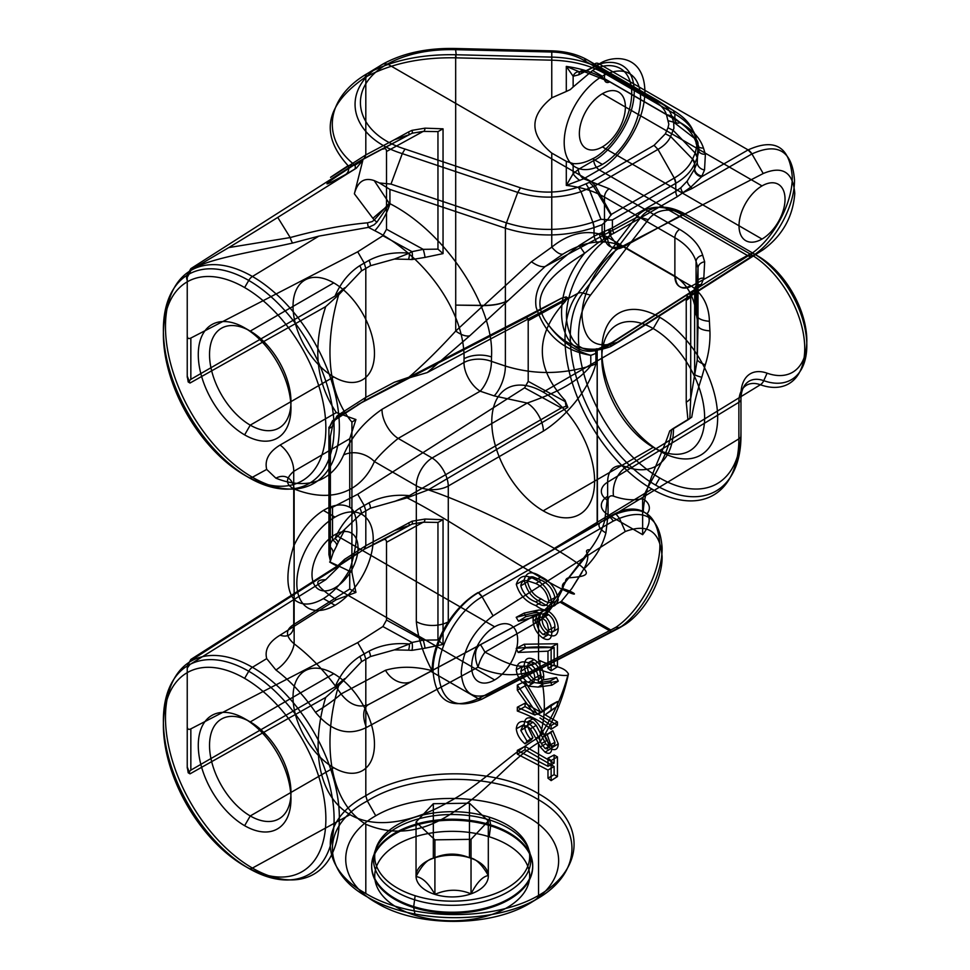 <?xml version="1.0" encoding="UTF-8"?>
<svg xmlns="http://www.w3.org/2000/svg" width="970" height="970" viewBox="0 0 970 970"><rect width="100%" height="100%" fill="white"/><g stroke="black" fill="none" stroke-linecap="round" stroke-linejoin="round"><path stroke-width="1.45" d="M415.16 915.353A77.467 44.729 0 0 0 520.235 897.444A77.467 44.729 0 0 0 489.207 836.77L490.674 825.87A80.534 46.499 180 0 1 522.927 888.932A80.534 46.499 180 0 1 413.693 907.556L415.16 915.353A77.467 44.729 0 0 1 384.132 854.691A77.467 44.729 0 0 1 489.207 836.77M490.674 825.87L490.674 824.888A80.534 46.499 180 0 1 522.927 887.95A80.534 46.499 180 0 1 413.693 906.574L413.693 907.556A80.534 46.499 0 0 1 381.44 844.494A80.534 46.499 0 0 1 490.674 825.87M489.207 817.128A77.479 44.729 180 0 1 520.247 877.814A77.479 44.729 180 0 1 415.148 895.722L413.693 906.574A80.534 46.499 0 0 1 381.44 843.512A80.534 46.499 0 0 1 490.674 824.888L489.207 817.128A77.479 44.729 180 0 0 384.12 835.049A77.479 44.729 180 0 0 415.148 895.722M488.31 875.534C482.551 876.504 476.803 882.615 471.032 893.867A36.145 20.867 0 0 0 488.31 875.534A36.145 20.867 0 0 0 469.456 857.735A36.145 20.867 0 0 0 433.323 858.268A36.145 20.867 0 0 0 416.045 876.589A36.145 20.867 0 0 0 434.912 894.388A36.145 20.867 0 0 0 471.032 893.867C459.077 888.884 447.024 889.066 434.912 894.388C428.667 883.343 422.374 877.413 416.045 876.589C421.817 865.337 427.564 859.226 433.323 858.268C445.291 852.933 457.331 852.763 469.456 857.735C475.7 858.474 481.981 864.415 488.31 875.534L488.31 820.996L471.032 839.329L471.032 893.867M469.456 857.735L469.456 803.196L488.31 820.996M471.032 839.329L434.912 839.85L434.912 894.388M434.912 839.85L416.045 822.051L416.045 876.589M416.045 822.051L433.323 803.718L433.323 858.268M433.323 803.718L469.456 803.196M602.37 164.415L592.561 158.74C604.019 154.23 631.215 126.1 631.749 93.168C631.215 60.819 604.019 62.492 592.561 70.543L602.37 76.218A54.005 31.185 -60 0 1 640.564 98.261A54.005 31.185 -60 0 1 602.37 164.415A54.005 31.185 120 0 1 564.188 142.36A54.005 31.185 120 0 1 602.37 76.218M762.02 239.056L602.37 146.882A32.543 18.782 120 0 0 625.383 107.027A32.543 18.782 120 0 0 602.37 93.738L762.02 185.913A32.543 18.782 -60 0 1 785.033 199.202A32.543 18.782 -60 0 1 762.02 239.056A32.543 18.782 -60 0 1 739.019 225.767A32.543 18.782 -60 0 1 762.02 185.913M394.402 259.063L409.388 253.17C394.39 251.8 380.907 254.201 368.952 260.372A7.639 4.171 62.5 0 1 370.443 265.731L394.402 259.063L408.503 259.366A7.639 3.589 -84.7 0 0 409.388 253.17L411.983 251.666L382.895 235.734L386.521 229.247L423.235 249.351A7.639 0.837 76.8 0 1 425.054 257.389L443.047 253.606L437.955 249.132L423.235 249.351L411.983 251.666A7.639 2.934 -90.9 0 1 411.983 259.536L425.054 257.389M370.443 265.731L365.811 268.423L364.235 263.088L359.761 265.683A7.639 4.632 57.3 0 1 361.41 270.945L365.811 268.423L365.811 397.506L364.235 400.889L409.388 377.063L394.402 382.216L427.273 372.565L469.747 335.802L545.188 266.495L563.267 253.934C583.685 241.494 602.916 238.705 620.958 245.531A79.31 45.796 60 0 1 623.395 246.877L691.416 286.162A22.904 13.374 -59.5 0 1 675.472 276.462L674.877 276.123A22.904 13.228 120 0 0 690.652 285.701M374.784 230.702A22.904 6.281 119.4 0 0 389.928 203.676C445.254 231.757 494.761 306.459 491.499 356.948A22.904 13.216 0 0 0 464.06 358.73C464.848 311.297 424.593 255.728 374.784 230.702L368.467 227.368L318.839 236.134L292.637 243.046C245.058 253.837 179.474 262.494 187.234 280.294L187.234 376.081A123.335 71.21 -120 0 0 190.023 383.029L325.714 306.617C312.364 346.993 315.893 382.325 336.323 412.577L280.112 445.036C268.933 451.85 264.458 459.986 266.702 469.431L252.418 477.252A122.935 70.98 60 0 1 165.482 326.684A122.935 70.98 60 0 1 252.418 276.486L318.839 236.134M335.014 605.304L323.41 598.611C333.632 592.197 342.398 582.546 349.733 569.657C359.155 541.672 359.142 511.942 349.733 507.334C342.398 503.369 333.632 504.388 323.41 510.414L335.014 517.107A54.005 31.185 -60 0 1 373.207 539.15A54.005 31.185 -60 0 1 335.014 605.304A54.005 31.185 120 0 1 296.82 583.249A54.005 31.185 120 0 1 335.014 517.107M252.418 868.065A122.935 70.98 60 0 1 165.482 717.497A122.935 70.98 60 0 1 252.418 667.299L266.702 658.63C264.458 649.742 268.933 641.922 280.112 635.156L336.323 599.678C315.917 586.341 312.376 579.684 325.714 579.708L190.023 664.45A123.335 71.21 -120 0 0 187.234 668.172L187.234 766.894A123.335 71.21 -120 0 0 190.023 773.842L325.714 697.43C312.546 740.159 314.05 793.133 350.037 814.654L252.418 868.065A122.935 70.98 -120 0 0 339.354 817.868A122.935 70.98 -120 0 0 252.418 667.299A7.639 4.413 120 0 0 248.744 671.252A120.704 69.694 60 0 1 334.092 819.08A120.704 69.694 60 0 1 248.744 868.356A7.639 4.413 120 0 0 252.418 868.065M244.634 678.37A114.884 66.336 60 0 1 325.871 819.08A114.884 66.336 60 0 1 244.634 865.992L248.744 868.356A120.704 69.694 -120 0 1 163.384 720.528A120.704 69.694 -120 0 1 248.744 671.252L244.634 678.37A114.884 66.336 60 0 0 163.384 725.281A114.884 66.336 60 0 0 244.634 865.992M333.753 673.701L250.248 721.91A57.594 33.247 60 0 1 290.976 792.441A57.594 33.247 60 0 1 250.248 815.952L244.634 825.688A65.536 37.842 60 0 1 198.28 745.421A65.536 37.842 60 0 1 244.634 718.673L250.248 721.91A57.594 33.247 -120 0 0 209.532 745.421A57.594 33.247 -120 0 0 250.248 815.952L333.753 767.743A57.594 33.247 -120 0 0 374.468 744.232A57.594 33.247 -120 0 0 333.753 673.701A57.594 33.247 -120 0 0 293.025 697.212A57.594 33.247 -120 0 0 333.753 767.743M568.432 673.968A22.904 13.216 -0 0 0 567.838 675.278C562.151 676.163 552.791 674.308 539.744 669.7L540.072 660.703C553.167 666.972 564.14 666.184 568.432 673.968C563.376 698.206 553.931 720.855 540.072 741.929L538.544 742.608L538.544 895.468C586.013 868.271 585.795 819.711 538.568 793.775C493.56 766.458 411.013 767.27 365.811 795.739C318.342 820.802 318.572 867.495 365.811 893.491L365.811 824.245C325.568 799.474 323.507 734.823 338.675 685.681L361.41 661.758L365.811 659.236L365.811 795.933L367.351 800.977C411.741 772.944 492.857 772.071 537.077 798.916C583.503 824.403 583.661 872.212 537.016 898.935L528.614 904.04C569.245 880.845 568.517 839.268 527.146 816.57C487.849 792.745 415.803 792.369 375.754 815.782L367.351 800.977C320.694 825.506 320.864 871.375 367.278 896.91C411.498 923.707 492.627 924.774 537.016 898.935L538.544 895.468C493.342 921.803 410.819 920.748 365.811 893.491M394.402 649.876L409.388 643.983C394.39 642.613 380.907 645.014 368.952 651.185A7.639 4.171 62.5 0 1 370.443 656.544L394.402 649.876L408.503 650.179A7.639 3.589 -84.7 0 0 409.388 643.983L411.983 642.479L382.895 626.547L386.521 620.06L423.235 640.164L411.983 642.479A7.639 2.934 -90.9 0 1 411.983 650.349L425.054 648.202A7.639 0.837 -103.2 0 0 423.235 640.164L437.955 639.945L443.047 644.419L443.047 519.69L437.955 522.43L437.955 639.945M370.443 656.544L365.811 659.236L364.235 653.901L359.761 656.496A7.639 4.632 57.3 0 1 361.41 661.758M394.402 501.526L409.388 495.634C394.39 494.263 380.907 496.664 368.952 502.848A7.639 4.171 62.5 0 1 370.443 508.207L407.073 497.84C445.582 517.095 500.168 554.755 541.89 578.084C580.981 601.133 580.703 594.076 562.758 588.62A22.904 21.376 89.6 0 1 568.541 577.853C591.579 575.962 597.338 574.264 554.319 548.365C517.362 527.389 466.497 502.86 428.303 489.85L567.874 407.339A123.335 71.21 60 0 1 565.086 400.392C534.749 367.484 534.749 334.577 565.086 301.682A123.335 71.21 60 0 1 566.771 299.342L577.841 293.401A122.935 70.98 -120 0 0 576.083 393.905A122.935 70.98 -120 0 0 651.937 489.05L554.319 548.365M443.047 519.69L425.018 519.059L412.044 521.217L365.811 545.734L365.811 510.766L364.235 505.552L359.761 508.147A7.639 4.632 57.3 0 1 361.41 513.421L370.443 508.207M539.538 668.318C519.823 677.181 499.32 676.805 478.04 667.166A22.904 11.713 113.5 0 1 484.976 652.179A22.904 0.74 61.9 0 0 480.32 644.723L539.999 612.797A22.904 12.719 -118.2 0 0 535.222 623.298L484.976 652.179C503.2 661.14 521.581 673.701 540.072 660.703L538.544 659.964L538.544 622.11L539.805 620.861L535.222 623.298M559.993 602.127L561.303 601.412L610.809 629.991L609.475 630.694L559.993 602.127L430.789 671.288L478.283 698.703A7.639 4.462 -118 0 0 482.09 699.091L478.343 698.679L609.475 630.694A7.639 4.401 62.6 0 0 613.234 631.106L482.102 699.079C455.403 710.392 440.829 701.54 438.355 672.525C437.809 645.935 458.47 610.166 482.09 596.817A7.639 4.232 -120.6 0 0 478.283 592.779C453.863 606.638 432.487 643.704 433.044 671.228C435.615 701.286 450.686 710.44 478.283 698.703L478.343 698.679M543.709 610.809C552.827 602.564 560.09 592.949 565.522 581.976A22.904 9.858 25.3 0 0 562.758 588.62C557.204 600.927 549.553 611.67 539.805 620.861C539.356 615.914 540.605 612.591 543.527 610.906L561.303 601.412L571.876 588.438L583.722 569.135C594.901 558.587 602.297 546.51 605.91 532.93L608.057 514.718L642.637 534.676C649.597 525.837 651.003 518.926 646.869 513.967L643.268 511.529C633.98 507.14 623.043 508.668 610.469 516.101L616.035 514.051C643.025 503.818 657.636 514.015 659.879 544.631C660.376 572.761 640.273 610.591 616.035 627.202L610.809 629.991M543.188 510.826L653.222 447.303A72.714 41.977 -120 0 0 704.632 417.621A72.714 41.977 -120 0 0 653.222 328.563L659.733 317.287A81.929 47.3 -120 0 0 601.8 350.728A81.929 47.3 -120 0 0 659.733 451.062L653.222 447.303A72.714 41.977 60 0 1 601.8 358.245A72.714 41.977 60 0 1 653.222 328.563L543.188 392.086A72.714 41.977 60 0 1 594.61 481.144A72.714 41.977 60 0 1 543.188 510.826A72.714 41.977 60 0 1 491.778 421.78A72.714 41.977 60 0 1 543.188 392.086M590.487 295.147A114.884 66.336 -120 0 0 588.838 389.067A114.884 66.336 -120 0 0 659.733 477.98L655.623 485.109A120.704 69.694 60 0 1 581.139 391.686A120.704 69.694 60 0 1 582.861 293.013L590.487 295.147L648.299 219.681L640.685 217.547A74.908 43.25 60 0 1 685.838 214.431L753.86 253.703A74.908 43.25 60 0 1 806.591 339.585A74.908 43.25 60 0 1 763.754 380.664L767.088 373.171A69.088 39.891 -120 0 0 806.616 335.28A69.088 39.891 -120 0 0 757.97 256.08L753.86 253.703A7.639 4.413 120 0 0 750.186 254.007A77.139 44.535 60 0 1 804.494 342.434A77.139 44.535 60 0 1 760.371 384.738A37.369 21.57 -120 0 0 738.873 402.308A7.639 4.401 0 0 0 740.971 399.276L740.971 435.821A120.704 69.694 60 0 1 655.623 485.109M494.664 679.946L335.014 587.771A32.543 18.782 120 0 0 358.027 547.917A32.543 18.782 120 0 0 335.014 534.64L494.664 626.802A32.543 18.782 -60 0 1 517.665 640.091A32.543 18.782 -60 0 1 494.664 679.946A32.543 18.782 -60 0 1 471.65 666.657A32.543 18.782 -60 0 1 494.664 626.802M252.418 477.252A122.935 70.98 -120 0 0 339.354 427.055A122.935 70.98 -120 0 0 252.418 276.486A7.639 4.413 120 0 0 248.744 280.439A120.704 69.694 60 0 1 334.092 428.267A120.704 69.694 60 0 1 248.744 477.543A7.639 4.413 120 0 0 252.418 477.252M244.634 287.556A114.884 66.336 60 0 1 325.871 428.267A114.884 66.336 60 0 1 244.634 475.179L248.744 477.543A120.704 69.694 -120 0 1 163.384 329.715A120.704 69.694 -120 0 1 248.744 280.439L244.634 287.556A114.884 66.336 60 0 0 163.384 334.468A114.884 66.336 60 0 0 244.634 475.179M333.753 282.888L250.248 331.097A57.594 33.247 60 0 1 290.976 401.628A57.594 33.247 60 0 1 250.248 425.139L244.634 434.875A65.536 37.842 60 0 1 198.28 354.608A65.536 37.842 60 0 1 244.634 327.848L250.248 331.097A57.594 33.247 -120 0 0 209.532 354.608A57.594 33.247 -120 0 0 250.248 425.139L333.753 376.93A57.594 33.247 -120 0 0 374.468 353.419A57.594 33.247 -120 0 0 333.753 282.888A57.594 33.247 -120 0 0 293.025 306.399A57.594 33.247 -120 0 0 333.753 376.93M591.191 181.608L578.193 187.113C558.95 193.515 539.708 193.745 520.453 187.816L404.999 149.04C354.22 133.399 344.702 87.882 387.479 63.996L591.191 181.608L595.24 185.622L657.987 149.392C664.232 145.743 668.439 141.438 670.61 136.479L673.907 128.319L673.665 122.184L671.725 115.976L666.438 114.569L668.827 124.196L667.99 127.737L665.384 133.799L654.071 145.318L591.203 181.608M387.503 64.008C406.454 53.823 429.152 49.046 455.609 49.676L551.784 52.028C564.043 52.416 574.567 55.084 583.37 60.019L653.756 100.662C660.485 104.602 664.717 109.234 666.438 114.569M668.378 120.777L673.665 122.184L695.927 139.425L696.812 146.033L695.199 153.054A7.639 6.111 23 0 1 697.248 157.698L698.921 150.411L698.715 146.579L693.986 133.217C691.149 124.499 684.274 116.946 673.398 110.568L657.527 100.419L587.141 59.776C577.283 54.271 565.522 51.301 551.821 50.84L455.657 48.5C427.443 47.857 403.265 52.998 383.15 63.923L383.126 63.947C338.433 89.288 348.8 137.134 402.283 153.636L517.75 192.412C538.896 198.911 559.969 198.668 580.957 191.708L595.228 185.609L611.258 214.455L607.608 219.681L600.963 219.329L592.9 222.215L594.028 227.61A7.639 3.031 -109.3 0 0 592.864 222.227C563.982 231.587 535.185 231.806 506.449 222.87L505.394 228.205C534.87 237.383 564.407 237.189 594.028 227.61L594.028 236.183L602.091 232.485L602.091 224.725L594.052 227.598M667.99 127.737L673.228 130.404L695.199 153.054L692.604 159.092A7.639 6.159 23.3 0 1 694.641 163.76L697.248 157.71L697.248 162.608L698.012 143.536L693.999 133.217A7.639 6.184 -17.2 0 1 696.072 137.328L696.084 137.352M665.384 133.799L670.61 136.479L692.58 159.129C689.428 166.367 683.329 172.684 674.283 178.068A7.639 4.595 59.6 0 1 675.787 183.318C685.099 177.765 691.38 171.254 694.641 163.785L692.604 159.092M654.071 145.318L657.987 149.392L674.259 178.08L611.258 214.455M589.663 182.578L593.676 186.604L611.1 215.231M586.244 184.239L589.02 188.823L600.963 219.329M578.193 187.113L580.957 191.708L592.864 222.227M520.453 187.816L517.75 192.412L506.449 222.87L390.983 184.094L379.44 182.966L389.928 189.429L505.382 228.205A7.639 3.201 -71.4 0 1 506.425 222.857M404.999 149.04L402.283 153.636L390.983 184.094M387.479 63.996L383.15 63.923M455.609 49.676L456.215 54.756L551.772 57.097L551.784 52.028M583.37 60.019L587.141 59.776L603 69.925C588.741 61.934 571.669 57.654 551.797 57.097L551.736 60.176L456.118 57.848L455.682 54.744C421.38 54.102 391.965 60.358 367.424 73.502L383.126 63.947M653.756 100.662L657.527 100.419C665.044 104.833 669.773 110.022 671.725 115.976L693.999 133.217M757.97 256.08L685.838 214.431A7.639 4.413 120 0 0 682.153 214.734L750.186 254.007L691.416 286.162C702.971 294.152 708.973 305.865 709.409 321.276A22.904 10.355 -10 0 1 696.072 312.716L696.072 261.548A6.875 5.468 -16.6 0 1 702.716 255.328C699.552 245.204 691.852 236.559 679.606 229.381L609.221 188.738L583.697 178.807L599.193 169.859C613.113 163.797 644.419 129.992 644.904 91.701C644.419 53.944 613.113 54.647 599.193 63.935L584.279 71.659L609.742 81.856L680.128 122.499C692.483 129.737 700.255 138.249 703.456 148.034L705.384 154.242A7.639 6.208 -17.3 0 1 698.012 148.689L696.072 142.481L696.072 137.328C693.162 128.355 686.105 120.583 674.877 113.999L673.398 110.568L603 69.925L604.48 73.356L674.877 113.999L674.877 119.298L604.48 78.655L604.48 73.356C589.796 65.123 572.215 60.734 551.76 60.176L551.797 57.097M456.118 57.848L455.73 54.744M367.424 73.502A7.639 4.498 -118.9 0 0 365.811 77.018L364.95 77.503L366.587 73.975C325.884 97.934 320.67 138.795 354.984 165.179A7.639 3.14 -121.2 0 1 354.535 169.253L345.635 174.491C315.589 191.054 321.785 185.694 364.235 158.425L411.983 133.254L357.712 162.196L364.235 158.425L365.811 154.921C325.702 180.638 319.809 184.227 348.121 165.7A7.639 6.887 -119.2 0 1 345.635 174.491M455.682 54.744L455.67 57.824C420.737 57.206 390.789 63.596 365.811 77.018L365.811 154.921L394.402 139.753L409.388 134.6L408.503 131.993L394.402 139.753M328.915 437.033L328.915 428.316A7.639 5.493 -161.5 0 0 333.086 423.732L330.382 436.354L328.915 437.033L328.915 554.549L330.382 561.121L333.086 552.961A7.639 6.572 -154.3 0 0 328.915 546.268L328.915 504.97C329.012 507.601 330.212 508.377 332.528 507.286L357.712 494.263L524.588 387.83L528.201 381.343L528.201 320.73L565.086 300.53L566.056 296.905L567.85 297.935L566.771 299.342M455.67 57.824L455.718 305.113L483.278 305.574L455.718 331.037L455.718 305.113L483.921 305.38C493.791 305.368 501.89 303.731 508.207 300.47M691.974 188.556A7.639 4.632 -120 0 0 690.931 187.028L682.904 192.715L691.974 188.556L751.932 153.939L748.052 149.95L701.589 176.77L690.931 187.028A7.639 4.862 38.5 0 1 687.233 181.05L694.338 169.362L697.248 162.608A7.639 6.159 23.3 0 0 704.535 169.956L701.589 176.77A7.639 6.135 24.8 0 1 694.338 169.362M748.052 149.95L748.1 149.926A7.639 4.583 60.6 0 1 751.944 153.939C777.891 142.214 792.066 150.835 794.478 179.814C795 206.392 774.909 242.476 751.944 256.213A7.639 4.353 58 0 1 748.112 255.837C771.938 241.639 792.793 204.282 792.247 176.746C789.738 146.737 775.03 137.788 748.112 149.913L599.193 63.935A7.639 4.401 -117.4 0 0 593.798 67.051L578.884 74.775A7.639 4.401 62.6 0 1 584.279 71.659L579.854 72.01A7.639 5.844 -87.4 0 0 573.137 76.242L573.137 86.985L592.561 70.543M602.091 224.725L607.608 219.681M697.248 157.698L695.199 153.054M694.641 163.785L694.641 168.683A7.639 6.159 23.3 0 0 701.928 176.019M607.693 220.166L612.409 219.911L675.763 183.33L675.787 191.308L680.867 187.707L687.233 181.05M612.409 219.911L612.409 227.901L675.787 191.308A7.639 4.632 60 0 0 677.315 196.655L613.937 233.249A7.639 4.632 60 0 1 612.409 227.901L608.542 229.623L610.021 235.443L604.722 238.705A7.639 3.007 68.6 0 1 602.843 232.194L608.542 229.623M675.763 183.33L674.283 178.068M603.995 239.117L601.776 240.427A7.639 3.128 49.7 0 1 603.182 242.027L605.716 239.845A7.639 3.383 48.4 0 0 604.722 238.705L603.995 239.117A7.639 2.886 69.1 0 1 602.091 232.485L602.843 232.194M597.362 243.264L584.607 253.279L579.199 245.495L594.028 236.183A7.639 2.098 61.7 0 0 597.362 243.264L601.776 240.427A7.639 2.655 66.8 0 1 599.411 233.576M244.634 327.848A65.536 37.842 60 0 1 290.976 408.127A65.536 37.842 60 0 1 244.634 434.875M187.234 376.081L188.204 381.974L190.023 383.029M491.499 356.948L491.414 361.361L505.382 366.054L505.382 228.205M389.928 189.429L389.928 203.676L389.212 203.239L374.274 219.96L372.892 218.335A22.904 1.443 139.3 0 1 385.236 207.859A7.639 3.443 35.9 0 1 386.242 208.695L376.942 222.13A7.639 1.879 41.2 0 1 374.274 219.96L372.213 221.572L367.533 222.821A7.639 1.867 -95 0 0 368.467 227.368L374.178 224.749L376.942 222.13M379.44 182.966L374.214 180.602L389.212 203.239L386.242 208.695M187.234 276.22L187.234 277.347L189.489 273.334L188.204 272.582L187.234 275.116L187.234 335.741C187.319 338.372 188.532 339.136 190.847 338.045L357.712 251.8L382.895 235.734M425.054 128.161A7.639 1.916 88.4 0 1 423.235 131.386L437.955 131.617L443.047 128.828L425.054 128.161L411.983 130.356A7.639 1.079 68.8 0 1 411.983 133.254L423.235 131.386L386.521 151.49C386.424 148.859 385.223 148.083 382.895 149.174M411.983 130.356L408.503 131.993M364.95 77.503C325.205 105.027 319.591 134.43 348.121 165.7L354.984 165.179L362.853 160.22L356.414 168.113L354.535 169.253M188.216 272.57L189.514 273.273L191.187 269.757L188.204 272.582M357.712 162.196L190.847 268.629L190.847 269.951M191.187 269.757L228.75 247.592A82.62 1.746 -31.7 0 0 277.747 217.413L356.414 168.113M228.75 247.592L290.212 237.565L277.747 217.413M367.533 222.821C344.18 224.894 318.403 229.805 290.212 237.565A7.639 1.976 -105.4 0 0 292.637 243.046M187.234 280.294L187.234 277.347M372.892 218.335L354.377 193.794L362.853 160.22M354.377 193.794C357.675 181.572 364.283 177.183 374.214 180.602M535.804 583.528C542.848 586.777 547.141 592.597 548.705 600.988C547.189 606.747 542.885 607.05 535.804 601.897C528.262 599.12 523.254 593.773 520.793 585.856C521.242 582.036 523.339 580.303 527.086 580.654L535.804 583.528L541.248 580.218C548.389 583.491 552.961 589.275 554.949 597.568L548.705 600.988M527.086 580.654L533.1 576.932L541.248 580.218M520.793 585.856L527.547 581.745C527.862 577.902 529.717 576.289 533.1 576.932M535.804 601.897L541.248 598.926C534.07 595.822 529.499 590.099 527.547 581.745M554.949 597.568C552.997 603.655 548.426 604.104 541.248 598.926M541.236 602.273C532.045 598.053 526.383 590.609 524.224 579.951C526.334 571.621 532.009 570.602 541.236 576.859C550.475 581.26 556.149 588.838 558.271 599.605C556.113 607.79 550.426 608.687 541.236 602.273L535.792 605.571C525.764 601.752 519.265 594.646 516.295 584.292L524.224 579.951M541.236 576.859L535.792 579.83C544.97 584.364 550.317 592.258 551.821 603.522L558.271 599.605M551.821 603.522C550.293 611.464 544.946 612.143 535.792 605.571M516.295 584.292C519.205 575.404 525.704 573.925 535.792 579.83M557.435 666.766L557.435 643.753L524.224 644.226L525.607 647.924L554.112 647.511L554.112 664.85L557.435 666.766L551.13 670.803L547.977 668.391L554.112 664.85M554.112 647.511L547.977 651.173L518.138 652.446L525.607 647.924M518.138 652.446L516.198 648.445L524.224 644.226M516.198 648.445C529.959 646.857 541.612 646.469 551.13 647.269L557.435 643.753M551.13 647.269L551.13 670.803M547.977 668.391L547.977 651.173M520.793 671.349L521.799 667.699L523.63 666.208L527.995 666.438C532.372 669.251 534.64 673.119 534.797 678.054L533.924 681.631L530.444 683.086L526.419 681.473L522.49 677.109L520.793 671.349L527.547 667.251C527.777 662.583 529.923 661.103 533.973 662.801L527.995 666.438M527.995 682.371L533.973 679.109C529.923 676.138 527.777 672.186 527.547 667.251M534.797 678.054L540.411 674.974C540.193 679.594 538.035 680.976 533.973 679.109M533.973 662.801C538.083 665.881 540.229 669.943 540.411 674.974M558.271 681.146L543.491 683.777L534.082 682.528C528.056 678.442 524.758 672.768 524.224 665.505C524.709 658.654 528.019 656.666 534.143 659.552C540.023 663.541 543.224 669.094 543.733 676.187L543.43 679.873L556.513 677.545L558.271 681.146L551.881 685.172L538.168 687.075L543.491 683.777M534.082 682.528L528.116 686.154C521.12 682.577 517.18 677.145 516.295 669.858L524.224 665.505M516.295 669.858C517.071 662.765 521.035 660.412 528.189 662.801L534.143 659.552M528.189 662.801C534.615 666.56 538.047 672.089 538.483 679.376L543.733 676.187M538.483 679.376L538.217 682.759L543.43 679.873M538.217 682.759L550.232 680.964L556.513 677.545M550.232 680.964L551.881 685.172M538.168 687.075L528.116 686.154M554.112 774.642L557.435 776.558L557.435 756.903L554.112 754.987L554.112 763.135L525.049 746.354L525.049 749.713L554.112 766.494L554.112 774.642L547.977 778.195L547.977 770.034L554.112 766.494M525.049 749.713L517.325 754.175L517.325 750.368L525.049 746.354M517.325 750.368L547.977 766.324L554.112 763.135M547.977 766.324L547.977 758.164L554.112 754.987M547.977 758.164L551.13 760.553L557.435 756.903M551.13 760.553L551.13 780.607L557.435 776.558M551.13 780.607L547.977 778.195M547.977 770.034L517.325 754.175M531.305 739.892C526.965 735.127 524.6 729.973 524.224 724.432C524.637 718.321 527.559 716.442 532.991 718.818C537.574 722.42 541.054 727.367 543.442 733.659L546.668 740.546L550.851 745.433C553.518 746.524 554.888 745.481 554.949 742.317L550.802 732.605L552.791 730.725L558.271 743.857C557.968 749.24 555.446 750.853 550.717 748.707L545.783 743.772L536.216 725.378L533.027 722.201C529.499 720.795 527.668 722.177 527.547 726.36L532.942 737.685L531.305 739.892L525.037 743.832C519.835 739.467 516.913 734.448 516.295 728.785L524.224 724.432M532.991 718.818L526.892 722.153C532.009 725.475 535.767 730.337 538.156 736.751L543.442 733.659M538.156 736.751L541.321 743.638L546.668 740.546M541.321 743.638L545.176 748.537L550.851 745.433M545.176 748.537L547.601 748.888L548.705 745.736L554.949 742.317M548.705 745.736L547.432 740.401L544.934 735.781L550.802 732.605M544.934 735.781L552.791 730.725M546.91 733.841L551.821 747.785L558.271 743.857M551.821 747.785C551.627 753.169 549.372 754.624 545.055 752.15L550.717 748.707M545.055 752.15L540.278 746.973L545.783 743.772M540.278 746.973L535.816 738.267L541.381 735.102M535.816 738.267L530.372 728.785L536.216 725.378M530.372 728.785L526.94 725.899L533.027 722.201M526.94 725.899L522.854 725.936L520.793 730.458L527.547 726.36M520.793 730.458L527.086 741.25L532.942 737.685M527.086 741.25L525.037 743.832M516.295 728.785C516.974 722.456 520.502 720.249 526.892 722.153M557.435 725.257L557.435 721.91L545.104 714.781L557.435 706.318L557.435 701.528L542.909 711.519L525.049 681.389L525.049 685.863L540.678 712.235L525.049 703.202L525.049 706.56L557.435 725.257L551.13 729.294C541.878 721.898 530.614 715.811 517.325 711.022L525.049 706.56M525.049 703.202L517.325 707.215L534.858 715.023L540.678 712.235M534.858 715.023L517.325 690.191L525.049 685.863M517.325 690.191L517.325 685.087L525.049 681.389M517.325 685.087L537.501 714.393L542.909 711.519M537.501 714.393L551.13 704.863L557.435 701.528M551.13 704.863L551.13 710.234L557.435 706.318M551.13 710.234L545.104 714.781M540.023 717.933L551.13 725.548L557.435 721.91M551.13 725.548L551.13 729.294M517.325 711.022L517.325 707.215M548.705 630.16L547.844 633.956L546.462 635.144L542.994 634.428C539.065 631.203 537.004 627.117 536.798 622.182L537.647 618.472L540.86 617.09L545.783 620.8L547.395 623.88L548.705 630.16L554.949 626.741C554.743 631.519 552.597 633.07 548.511 631.409L542.994 634.428M542.994 617.975L548.511 614.628C552.609 617.696 554.755 621.734 554.949 626.741M536.798 622.182L542.072 618.969C542.254 614.228 544.4 612.785 548.511 614.628M548.511 631.409C544.364 628.208 542.218 624.062 542.072 618.969M524.224 613.064L538.811 609.972L548.317 611.161C554.428 615.344 557.75 621.127 558.271 628.487C557.811 635.435 554.5 637.496 548.353 634.671C542.4 630.536 539.211 624.874 538.75 617.672L539.005 613.877L525.837 616.678L524.224 613.064L516.198 617.32L533.173 612.991L538.811 609.972M548.317 611.161L542.812 614.168C548.474 618.678 551.481 624.765 551.821 632.416L558.271 628.487M551.821 632.416C551.578 639.327 548.583 641.194 542.836 638.018L548.353 634.671M542.836 638.018C536.931 633.762 533.67 628.026 533.051 620.8L538.75 617.672M533.051 620.8L533.27 617.332L539.005 613.877M533.27 617.332L518.465 621.188L525.837 616.678M518.465 621.188L516.198 617.32M533.173 612.991L537.671 612.506L542.812 614.168M323.41 510.414C311.212 518.198 301.318 530.069 293.728 546.013L293.728 471.347L349.733 438.743L349.733 507.334M280.112 445.036A22.904 13.859 59.8 0 1 293.728 471.347C285.289 478.683 285.435 484.563 294.14 488.977L294.14 643.825A146.215 84.414 60 0 1 341.064 693.974C349.552 704.729 358.718 708.258 368.564 704.547L412.48 681.11A22.904 18.697 -118.1 0 1 385.49 670.27L341.064 693.974A22.904 2.498 -34.4 0 1 315.468 712.271A123.311 71.198 -120 0 0 275.904 669.979L266.702 658.63M349.733 438.743L355.929 419.537L336.323 412.577M266.702 469.431L275.904 478.186A22.904 15.083 -68.2 0 1 294.14 488.977A146.215 84.414 60 0 0 374.396 461.575L416.324 485.788L416.324 621.588C417.888 637.545 423.15 653.901 432.099 670.67C415.014 666.269 399.482 666.135 385.49 670.27M430.789 671.288L412.48 681.11L432.099 670.67C432.39 654.568 437.785 638.296 448.286 621.831L448.286 486.018L543.418 431.104A22.904 12.525 -120 0 0 527.219 403.059L432.099 457.986A22.904 12.525 60 0 1 448.286 486.018A22.904 13.216 180 0 1 416.324 485.788A22.904 13.228 120 0 1 432.099 457.986L398.173 438.404C388.133 446.588 380.204 454.312 374.396 461.575A22.904 17.181 23.3 0 0 343.586 455.063C351.261 436.985 364.077 421.732 382.022 409.316L463.987 362.477A22.904 12.513 -120 0 0 480.162 391.189L398.173 438.404A22.904 12.501 60.1 0 1 382.022 409.316M335.014 587.771A32.543 18.782 -60 0 1 312 574.482A32.543 18.782 -60 0 1 335.014 534.64M625.274 531.524C647.924 523.024 660.194 531.427 662.11 556.719C662.486 579.951 645.535 611.088 625.274 624.401L619.478 627.845C643.013 611.852 662.607 575.064 662.11 547.747C659.915 518.004 645.705 508.207 619.478 518.368L625.274 531.524L493.087 615.841L482.102 596.805L613.234 521.096L619.478 518.356L616.035 514.051M610.809 516.295L609.475 517.034A7.639 4.171 60 0 1 613.234 521.096M613.234 631.106L619.478 627.845L616.035 627.202M482.102 699.079L493.087 692.726C473.627 700.886 463.005 694.205 461.223 672.683C462.993 649.112 473.615 630.173 493.087 615.841M625.274 624.401L493.087 692.726M610.469 516.101L597.459 524.418L478.343 592.743L482.102 596.805M597.302 524.067L478.343 592.743M543.418 431.104C564.443 417.767 588.572 391.092 595.932 363.665A22.904 13.216 180 0 1 590.779 365.787C575.234 384.981 549.566 395.105 527.219 403.059L494.142 395.881L480.162 391.189A22.904 9.615 -71.4 0 0 491.414 361.361A22.904 13.568 2.3 0 0 463.987 362.477L464.06 358.73M595.143 349.176C575.962 349.843 559.848 340.979 546.789 322.586C558.32 339.257 572.979 350.158 590.779 355.311A22.904 13.216 0 0 0 595.932 353.189L595.143 349.176L597.168 348.727L597.168 523.764M579.199 245.495C556.113 263.222 532.348 281.591 536.119 307.175C544.861 334.529 563.073 350.582 590.779 355.311L590.779 365.787C561.921 374.614 533.464 374.711 505.382 366.054A22.904 9.615 -71.4 0 1 494.142 395.881M595.932 363.665L595.932 353.189M477.955 592.585C466.728 599.205 456.834 608.954 448.286 621.831A22.904 13.216 180 0 1 416.324 621.588M597.459 524.418L597.168 348.727M689.949 216.807A69.088 39.891 -120 0 0 648.299 219.681M620.958 245.531A22.904 13.786 117.8 0 1 604.48 235.552C586.814 229.223 569.232 233.079 551.76 247.144L531.439 261.73A22.904 10.136 47.4 0 0 545.188 266.495L635.665 217.935L577.841 293.401A7.639 6.062 37.5 0 1 582.861 293.013L640.685 217.547A7.639 6.062 37.5 0 0 635.665 217.935A77.139 44.535 60 0 1 682.153 214.734L623.395 246.877A22.904 13.228 120 0 1 607.632 237.286A102.202 59.012 -120 0 0 604.48 235.552L604.48 197.08A6.875 3.965 -60 0 1 609.221 188.738M659.733 477.98A114.884 66.336 -120 0 0 740.971 431.08L740.971 435.821A7.639 4.401 180 0 1 738.873 438.864A122.935 70.98 60 0 1 651.937 489.05M740.971 431.08L740.971 399.276A39.6 22.868 60 0 1 763.754 380.664A7.639 5.153 -70.3 0 1 760.371 384.738L626.268 466.934A22.904 15.459 109.7 0 0 613.513 496.143A105.027 60.637 -120 0 0 642.637 498.641C650.373 479.241 669.167 456.288 671.604 429.625A22.904 13.216 180 0 1 669.724 430.935C660.982 457.61 644.31 485.546 643.268 511.529M659.733 451.062A81.929 47.3 -120 0 0 717.654 417.621A81.929 47.3 -120 0 0 659.733 317.287M740.971 394.523A45.42 26.226 60 0 1 767.088 373.171M679.606 229.381A6.875 3.965 120 0 0 674.877 237.711L674.877 276.123L607.632 237.286M589.942 549.76L568.541 577.853A22.904 8.427 -138.2 0 0 565.522 581.976L587.711 554.319C585.577 551.045 586.316 549.529 589.942 549.76C596.889 540.678 601.837 530.917 604.771 520.453L607.644 496.264L607.644 482.151L738.873 402.308L738.873 438.864L604.771 520.453A22.904 8.597 12.7 0 0 605.91 532.93M607.644 496.264A22.904 13.216 0 0 0 608.057 514.718L608.057 500.605A22.904 13.216 0 0 1 607.644 482.151A32.386 18.697 60 0 1 626.268 466.934A82.123 47.421 60 0 0 673.495 428.328L691.731 417.233A22.904 13.216 0 0 0 689.84 418.543L690.713 398.282L690.713 296.444A22.904 13.216 180 0 1 686.239 300.385L686.239 402.223A22.904 13.216 0 0 0 690.713 398.282L697.248 359.821L698.012 324.32L696.072 312.716C693.902 296.456 687.039 284.368 675.472 276.462M709.409 321.276L709.919 330.855C710.355 342.228 708.803 353.577 705.275 364.89L701.783 377.281C697.26 390.934 693.902 404.247 691.731 417.233M709.919 330.855A22.904 8.269 -9 0 1 698.012 324.32L698.012 268.035L697.248 282.816L694.641 289.29L694.641 374.614A22.904 2.643 9.2 0 0 701.783 377.281M705.275 364.89A22.904 5.747 10.8 0 1 697.248 359.821L697.248 282.816A6.875 5.359 21.9 0 1 703.808 278.208L704.656 261.803L702.716 255.328M579.781 180.481A7.639 1.916 42.3 0 1 573.137 173.715L578.29 169.459A7.639 4.171 60 0 0 583.697 178.807L566.298 185.403C581.03 187.077 593.761 190.969 604.48 197.08L674.877 237.711C686.105 244.307 693.174 252.248 696.072 261.548L698.012 268.035A6.875 5.468 -16.6 0 1 704.656 261.803M691.925 293.655L694.956 288.381L698.157 285.871L700.764 285.713L687.621 294.128A22.904 4.644 -159.4 0 0 691.925 293.655L694.641 289.29A6.875 5.359 21.9 0 1 701.201 284.683L703.808 278.208M597.459 349.236L611.73 342.652L687.621 294.128L686.239 300.385M700.764 285.713L701.201 284.683M686.239 402.223L687.948 419.852A22.904 13.216 0 0 0 689.84 418.543M609.208 516.889L604.371 519.981M687.948 419.852L669.724 430.935M646.869 513.967A22.904 13.216 0 0 0 642.637 498.641L642.637 534.676M608.057 500.605A9.482 5.48 60 0 1 613.513 496.143M671.604 429.625A22.904 13.216 180 0 1 673.495 428.328M587.711 554.319C588.159 558.744 586.826 563.679 583.722 569.135M275.904 478.186A123.311 71.198 -120 0 0 343.586 455.063M293.728 546.013C285.98 571.051 285.98 588.754 293.728 599.12L293.728 624.559C285.289 629.797 285.435 636.223 294.14 643.825A22.904 11.046 -52.9 0 1 275.904 669.979M280.112 635.156A22.904 13.265 -122.4 0 0 293.728 624.559L349.733 589.008L355.929 592.44L336.323 599.678M366.478 727.464L478.04 667.166A22.904 12.816 61.8 0 1 480.32 644.723L368.564 704.547A22.904 12.804 -118.2 0 0 366.478 727.464C348.194 736.436 331.194 731.368 315.468 712.271M539.744 669.7L539.744 669.7C545.843 695.393 545.843 717.521 539.744 736.109L539.744 736.109C552.827 716.624 562.188 696.351 567.838 675.278M567.874 407.339L566.056 406.297L565.086 400.392M428.303 489.85L407.073 497.84M409.388 495.634L561.29 407.933L566.056 406.297M539.999 612.797L543.527 610.906M581.903 572.615L571.876 588.438M565.086 301.682L565.086 300.53M565.086 401.531L528.201 381.343M561.29 407.933L524.588 387.83M368.952 502.848L364.235 505.552L357.712 494.263M359.761 508.147C349.03 515.082 340.773 525.219 335.002 538.58L332.528 539.999L332.528 507.286M333.086 552.961L336.845 545.395A7.639 4.826 -155.5 0 0 332.528 539.999L328.915 546.268L328.915 554.549M336.845 545.395L338.118 542.472A7.639 3.989 -156.8 0 0 335.002 538.58L361.41 513.421M338.118 542.472L344.568 530.299M368.952 651.185L364.235 653.901L357.712 642.613L382.895 626.547M408.503 650.179L411.983 650.349M425.054 648.202L443.047 644.419M382.895 539.987L364.235 549.238L411.983 524.067L382.895 539.987C385.223 538.896 386.424 539.672 386.521 542.303L423.235 522.199L437.955 522.43M412.044 521.217A7.481 1.091 69.2 0 1 411.983 524.067L423.235 522.199A7.481 1.867 88.2 0 0 425.018 519.059M386.521 620.06L386.521 542.303M408.552 522.842A7.481 0.618 62.1 0 1 409.388 525.413L394.402 530.566M365.811 545.734L364.235 549.238L335.002 568.359L344.568 559.338L365.811 545.734M357.712 553.009L190.847 659.442L190.847 660.534L335.002 568.359M190.023 664.45L188.204 663.407L187.234 668.172M187.234 766.894L188.204 772.787L190.023 773.842M187.234 768.034L187.234 726.554C187.319 729.185 188.532 729.949 190.847 728.858L190.847 770.156L188.204 772.787M187.234 667.033L187.234 726.554M190.847 659.442L187.234 665.929M188.204 663.407L190.847 660.534M190.847 728.858L357.712 642.613M359.761 656.496C349.03 663.431 340.773 673.568 335.002 686.93L190.847 770.156M335.002 686.93L344.568 678.648M375.754 815.782C335.111 838.977 335.838 880.554 377.209 903.252C416.506 927.077 488.565 927.453 528.614 904.04M396.584 892.012A78.631 45.396 180 0 1 396.584 827.81A78.631 45.396 180 0 1 507.783 827.81A78.631 45.396 180 0 1 507.783 892.012A78.631 45.396 180 0 1 396.584 892.012M538.544 742.608C510.487 759.498 485.485 793.23 456.252 810.302C425.296 832.151 395.154 836.795 365.811 824.245M338.675 685.681L325.714 697.43M350.037 814.654C377.924 830.841 417.221 820.22 448.94 801.802C481.435 784.633 510.826 753.047 539.538 736.982L540.072 741.929M539.538 736.982L539.744 736.109M244.634 718.673A65.536 37.842 60 0 1 290.976 798.94A65.536 37.842 60 0 1 244.634 825.688M325.714 579.708L338.675 566.941L344.568 559.338M338.675 566.941C323.18 558.841 327.593 560.648 351.916 572.361L355.929 592.44M349.733 569.657L349.733 589.008M293.728 599.12C301.318 605.838 311.212 605.668 323.41 598.611M351.916 572.361L351.916 422.083L355.929 419.537M351.916 422.083C325.095 390.57 325.641 338.627 338.675 294.868L325.714 306.617M611.73 342.652L611.088 344.035C562.576 374.129 542.206 303.768 584.607 253.279C557.229 270.533 525.764 293.219 546.789 322.586M612.058 342.834L748.1 255.85L751.932 256.213L610.506 346.642L611.088 344.035M578.29 169.459L593.798 160.511A7.639 4.171 60 0 0 599.193 169.859L748.1 255.85M705.384 154.242L704.535 169.956M593.798 160.511C606.117 155.176 633.822 125.397 634.247 91.617C633.822 58.297 606.117 58.879 593.798 67.051M566.298 185.403L573.137 173.715L573.137 163.59L566.298 161.335L566.298 185.403M609.742 81.856A7.639 4.413 -60 0 1 604.48 78.655C593.761 72.544 581.03 68.458 566.298 66.409L566.298 91.471L551.76 97.825C529.293 116.024 529.293 134.454 551.76 153.09L551.76 247.144A22.904 7.881 60.4 0 0 563.267 253.934M531.439 261.73L483.921 305.38M567.85 297.935L427.273 372.565M507.71 300.748C501.344 304.022 493.209 305.635 483.278 305.574M406.612 379.197C422.374 365.726 438.743 349.673 455.718 331.037A22.904 10.343 47.3 0 0 469.747 335.802M566.056 296.905L561.29 298.311L409.388 377.063M394.402 382.216L365.811 397.397L344.568 410.989L335.002 420.01L364.235 400.889L332.528 420.725L328.915 428.316L332.528 421.586L335.002 420.01A7.639 6.972 55.6 0 0 338.118 415.099L336.845 416.203A7.639 6.681 41.7 0 1 332.528 421.586L332.528 420.725M344.568 410.989L338.118 415.099M336.845 416.203L333.086 423.732M561.29 298.311L524.588 318.415L357.712 404.66M528.201 320.73C528.104 318.087 526.904 317.323 524.588 318.415M328.915 427.212L328.915 504.97M330.382 436.342L330.382 561.121M338.675 294.868L361.41 270.945M188.204 381.974L190.847 379.343L335.002 296.117L344.568 287.835M359.761 265.683C349.03 272.606 340.773 282.755 335.002 296.117M368.952 260.372L364.235 263.088L357.712 251.8M408.503 259.366L411.983 259.536M190.847 379.343L190.847 338.045M187.234 377.221L187.234 335.741M190.847 268.629L187.234 275.116M386.521 229.247L386.521 151.49M437.955 131.617L437.955 249.132M443.047 253.606L443.047 128.828M695.927 139.401A7.639 6.208 -17.3 0 1 698.012 143.536M703.456 148.034A7.639 6.208 -17.3 0 1 696.072 142.481C693.174 133.605 686.105 125.882 674.877 119.298A7.639 4.413 -60 0 0 680.128 122.499M551.76 97.825L551.76 60.176M551.76 153.09L566.298 161.335M578.884 74.775L573.137 76.242L566.298 66.409L579.854 72.01M592.561 158.74C585.637 162.499 579.163 164.112 573.137 163.59M602.37 93.738A32.543 18.782 120 0 0 579.369 133.593A32.543 18.782 120 0 0 602.37 146.882M573.137 86.985L570.275 89.604L566.298 91.471M677.315 196.655L682.904 192.715A7.639 4.583 49.6 0 1 680.867 187.707M613.937 233.249L611.415 234.51A7.639 4.62 66.7 0 1 610.251 228.956M751.932 256.213L763.22 249.69L619.151 341.586C596.332 350.158 583.952 341.695 582.012 316.196C581.636 292.782 598.72 261.391 619.151 247.981L610.433 235.928L611.415 234.51L610.021 235.443M605.716 239.845L610.094 235.552M610.506 346.642L610.724 346.532C585.213 356.014 570.518 347.333 566.65 320.476C564.443 295.668 580.727 260.578 603.182 242.027M619.151 341.586L610.724 346.532M751.932 153.939L763.22 173.521C782.499 165.446 793.011 172.066 794.782 193.382C793.023 216.722 782.511 235.492 763.22 249.69M619.151 247.981L763.22 173.521"/></g></svg>
